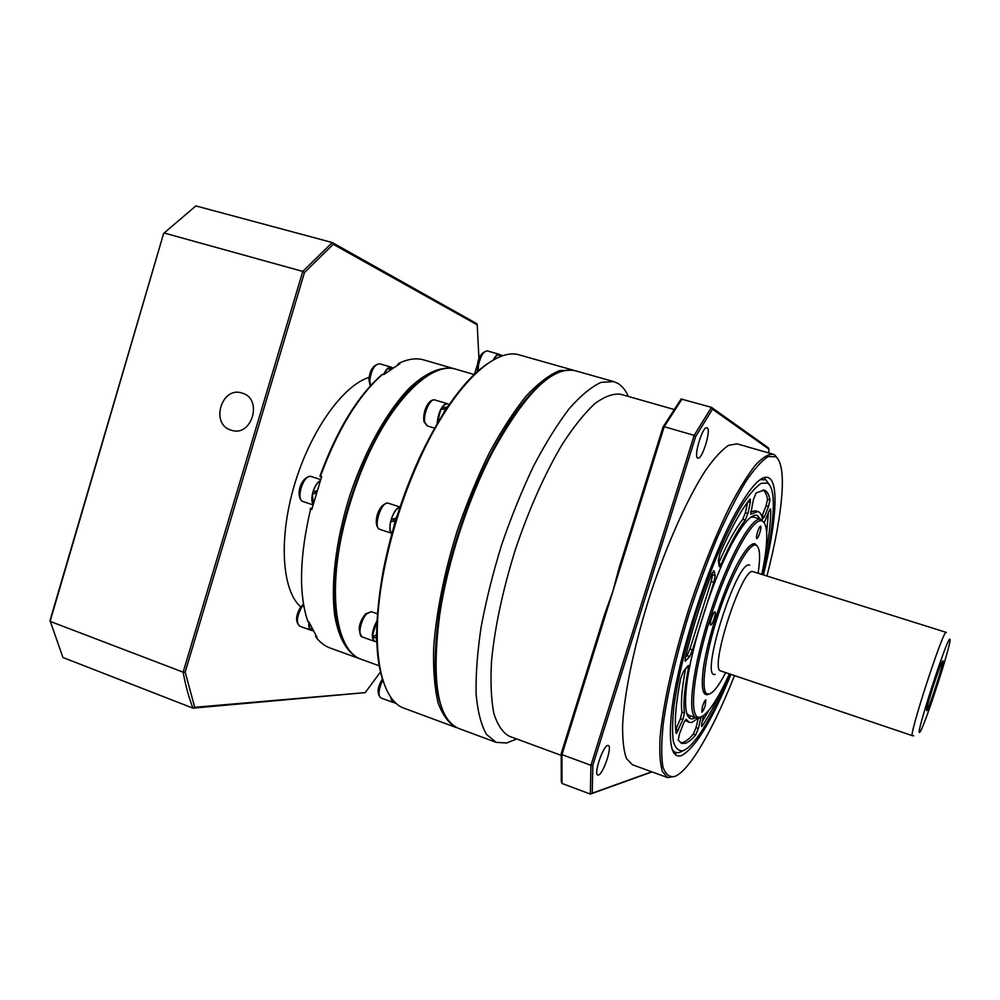 <?xml version="1.0" encoding="UTF-8"?>
<svg xmlns="http://www.w3.org/2000/svg" width="1000" height="1000" viewBox="0 0 1000 1000"><rect width="100%" height="100%" fill="white"/><g stroke="black" fill="none" stroke-linecap="round" stroke-linejoin="round"><path stroke-width="1.5" d="M702.475 706.338C703.863 702.25 705.013 700.1 705.913 699.887L705.175 705.75C703.787 709.825 702.65 711.975 701.737 712.212L702.475 706.338M714.875 611.888L714.938 611.9C716.65 612.1 712.375 625.425 710.725 625.05L710.638 625.037C708.925 624.85 713.238 611.413 714.875 611.888M759.837 532.762C758.587 536.475 757.562 538.413 756.75 538.575C756.175 537.975 756.45 535.75 757.588 531.912C758.838 528.175 759.862 526.237 760.675 526.087C761.25 526.7 760.975 528.925 759.837 532.762M766.938 576.025C775.362 543.438 780.375 515.75 781.988 492.938C783.238 473.15 781.188 461.075 775.812 456.737L768.275 456.538C761.9 460.462 754.375 468.862 745.675 481.737C736.475 497.113 726.85 516.087 716.825 538.663C706.838 562.825 697.438 588.375 688.637 615.325C676.225 655.75 667.337 694.05 663.213 724.137C661.338 742.487 661.225 756.712 662.9 766.825C665.5 774.362 669.488 777.575 674.862 776.462C681.263 773.7 688.863 765.4 697.675 751.562C709.812 732.188 722.087 706.862 734.488 675.588M675.163 776.338L667.638 777.6L662.438 771.65C660.138 764.137 659.338 752.925 660.037 738C662.712 705.375 673.612 656.388 689.825 605.95C702.7 567.5 716.225 533.95 730.4 505.312C739.45 488.275 747.775 474.862 755.413 465.1C762.463 457.612 768.337 453.975 773.062 454.212L774.963 455.125L778.4 459.65M761.812 574.412C764.237 562.875 765.775 552.825 766.438 544.237C767.425 530.763 766.038 523.05 762.262 521.1C753.213 516.025 728.1 561.5 710.263 618.337C692.288 675.15 688.512 721.05 700.325 717.15C704.35 715.987 709.35 710.588 715.35 700.962C719.875 693.637 724.55 684.6 729.4 673.863M698.425 718.012L691.925 722.412L689.225 722.362L686.087 719.225L683.812 722.812L679.525 733.75L678.225 740.062L681.663 743.363L685.325 743.325C688.337 742.337 691.8 739.525 695.713 734.887L698.35 728.487L701.05 716.912L696.312 717.9C686.7 715.537 692.475 667.312 710.362 612.65C728.125 557.938 751.888 515.575 761.05 519.338L764.3 522.938M598.438 775.05L597.762 775.062C593.438 774.4 603.013 745.9 607.712 745.45L608.312 745.462C612.575 746.2 603.263 774.137 598.438 775.05M673.088 750.863L672.562 749.925M697.725 458.075C693.288 456.7 702.725 425.65 706.95 427.738L707.188 427.837C711.438 429.738 702.087 460.15 697.887 458.137L697.725 458.075M750.65 514.175L757.95 511.562C760.163 512.263 761.7 514.763 762.562 519.05L764.575 516.538L768.487 506.55L769.938 499.975C768.938 494.312 767.025 491.037 764.212 490.125L756.2 492.875L753.512 499.225L750.65 514.175M761.888 516.462L766.075 505.825L767.525 499.25C766.65 494.438 765.113 491.325 762.925 489.925M719.325 566.825L721.2 564.188C730.05 543.95 738.088 529.237 745.337 520.037L747.887 513.475L750.3 502.537L750.337 499.113L749.737 499.487C740.938 510.325 731.075 528.212 720.15 553.15L718.363 560.612L719.325 566.825M685.3 661.175L689.688 656.538L692.5 649.925L713.787 582.325L715.188 575.6L714.1 571.013L711.55 574.15C700.863 601.9 692.113 629.688 685.3 657.513L685.3 661.175M676.462 733.487L682.887 719.575L684.463 713.037C683.162 703.475 684.488 688.512 688.438 668.162L688.363 665.438L683.512 671.263L680.638 678.6C675.812 703.662 674.3 721.812 676.087 733.062L676.462 733.487M675.688 730.037L680.4 718.7L681.963 712.163C680.662 702.812 681.875 688.275 685.612 668.538M689.225 722.362L684.987 720.3M680.5 742.763L682.913 742.463C685.938 741.488 689.412 738.688 693.35 734.05L696 727.65L698.275 718.162M703.538 715.512L701.675 724.013L701.637 726.5L702.4 725.837C708.863 716.012 715.575 703.45 722.537 688.138M762.562 574.637C768.325 551.013 771.812 530.825 773.012 514.075C774.175 496.65 772.337 486.3 767.513 483.013L761.062 483.375C755.675 487 749.35 494.288 742.113 505.213C727.062 529.9 709.325 571.35 695.15 615.7C684.775 649.7 677.725 679.65 674 705.525C672.337 720.888 672.125 732.925 673.375 741.637C675.413 748.25 678.612 751.263 683 750.688C688.487 748.662 695.113 741.5 702.887 729.212C711.787 714.963 720.863 696.6 730.138 674.112M672.212 749.4C674.125 752.375 676.65 753.337 679.812 752.288L682.913 750.738M769.587 484.963L765.825 479.787L760.138 479.675M760.275 519.113L757.262 515.487C752.463 513.587 745.275 520.788 735.675 537.1C715.15 571.6 690.037 648.637 686.287 688.6C684.237 710.025 686.513 720.062 693.088 718.725L695.562 717.638M761.05 519.338L753.612 517.087L750.812 517.2M686.787 713.6L688.988 715.337L696.312 717.9M757.262 546.013L755.088 543.812C751.675 542.825 746.675 547.925 740.075 559.087C724.688 584.738 705.487 643.637 702.8 673.425C701.413 688.2 702.95 695.288 707.412 694.688L708.975 694.112M753.787 544.5L751.325 544.725M703.413 691.663L705.238 693.275L708.95 694.125C713.238 692.987 718.825 685.812 725.713 672.625M758.112 573.25C760.612 556.462 759.912 547.112 756.012 545.188L755.975 545.175C749.075 542.4 731.312 574.438 718.088 615.163C704.775 655.863 700.238 692.2 707.438 694.038M942.825 660.837L942.188 661.75C939.262 666.912 927.262 703.713 926.587 709.613L926.7 710.725C928.562 710.2 945.037 659.275 942.825 660.837M628.375 396.45C625.688 390.412 622.25 386.1 618.062 383.5L613.775 381.613L601.112 382.362C591.425 386.775 580.812 395.538 569.263 408.625C557.4 424.15 545.5 443.3 533.562 466.075C521.912 490.538 511.3 516.712 501.712 544.625C493 572.825 486.15 600.237 481.15 626.85C477.362 652.288 475.688 674.775 476.125 694.312C477.738 711.688 481.163 725.025 486.388 734.3L496.175 742.362L506.688 742.975L516.712 738.975M763.413 574.913C775.85 525.15 779.137 483.862 769.087 478.013C762.463 474.275 752.05 484.65 737.837 509.137C710.375 556.175 677.087 658.275 671.55 712.463C668.337 744.275 671.637 758.662 681.45 755.6C695.138 748.312 711.65 721.237 730.975 674.4M762 478.512L761.775 479.188M773.062 454.212L737.05 443.825L728.6 445.312C721.838 449.837 714.137 458.212 705.512 470.45C687.688 497.9 667.237 543.325 650.713 593.2C634.663 643.225 624.412 691.988 622.638 724.663C622.4 739.625 623.688 750.938 626.475 758.575L632.425 764.762L667.638 777.6M768.625 452.925L769 449.188L712.487 409.188L695.7 436.463L592.837 765.175L592.225 793.175L651.737 771.8M675.312 754.65L676.363 752.6M689.513 718.112L690.25 715.775M753 516.962L753.4 515.662M764.875 479.35L765.45 477.3M561.225 753.538L561.95 754.625L562 783.462L561.287 781.6L561.225 753.538L604.612 614.362L612.8 591.55L561.95 754.625L590.95 765.3L694.175 435.363L664.2 426.7L612.8 591.55L619.1 567.9L663.025 427.013L681.137 399L711.462 407.35L768.3 447.788L769 449.188M652.025 771.9L590.363 794.087L562 783.462M592.225 793.175L590.363 794.087L590.95 765.3L592.837 765.175M681.975 399.038L664.2 426.7L663.025 427.013M695.7 436.463L694.175 435.363L711.462 407.35L712.487 409.188M673.913 409.425L620.712 394.275C613.263 393.325 604.637 396.45 594.85 403.625C584.513 413.225 573.688 426.725 562.362 444.137C544.913 473.575 529.3 508.575 515.513 549.125C502.75 590.013 494.738 627.487 491.488 661.55C490.375 682.3 491.163 699.587 493.85 713.425C497.525 725 502.663 732.6 509.237 736.225L561.138 755.337M613.775 381.613L575.438 370.788C553 365.625 525.525 392.45 493.05 451.262C468.25 498.512 447.5 562.163 439.688 614.938C431.262 681.6 437.638 719.463 458.825 728.512L496.175 742.362M441.875 708.05C434 687.8 433.075 656.462 439.087 614.038C446.838 561.663 467.425 498.525 492.038 451.637C512.175 413.825 531.4 389.05 549.688 377.337C521.062 395 483.188 457.05 459.188 530.763C435.125 604.45 429.162 676.912 441.875 708.05M764.688 558.837C768.838 538.713 770.863 522.3 770.75 509.6L770.512 508.875L768.9 511.3L764.237 522.85M766.663 533.212L768.363 512.612M702.163 721.775L709.025 710M685.263 657.675L687.087 655.662L689.9 649.05L711.175 581.5L712.562 574.775L712.1 572.85M718.662 563.2C727.487 543.062 735.537 528.425 742.788 519.275L745.35 512.712L747.663 502.15M750.525 511.85L755.475 510.812L757.95 511.562M519.688 355.037C495.425 346.863 454.613 384.475 422.225 453.488C404.588 491.225 391.775 530.525 383.787 571.4C369.263 646.25 380.075 700.688 404.5 708.375L456.575 727.688C448.913 723.6 442.775 715.375 438.162 703.025C434.6 688.337 433.1 670.05 433.65 648.188C436.062 613.288 444.312 572 457.438 530.2C466.975 502.575 477.65 476.7 489.475 452.575C501.65 430.138 513.875 411.3 526.175 396.075C538.188 383.275 549.338 374.787 559.587 370.6L573.138 370.138L519.688 355.037M383.675 682.712C374.55 657.325 374.412 619.987 383.237 570.712C391.15 530.15 403.862 491.15 421.375 453.725C443.288 408.713 465.4 378.638 487.738 363.5M474.188 374.513L456.325 369.338C432.35 360.938 392.375 398.562 364.938 462.525C355.45 484.438 348.088 507.05 342.825 530.337C327.3 598.188 337.413 652.138 361.737 659.475L379.212 665.825M340.975 633.8C332.5 608.913 332.938 574.263 342.312 529.825C347.512 506.75 354.825 484.35 364.212 462.638C382.837 421.225 402.9 392.962 424.412 377.85C369.575 409.15 315.113 576.188 340.975 633.8M315.6 635.487L316.038 637.212C320.1 642.475 324.75 646.062 330 647.962L359.6 658.713C347.825 653.45 339.1 639.188 334.9 616.788C330.412 585.163 335.75 540.087 349.963 495.15C364.963 450.487 387.212 410.913 409.475 388.013C426.075 372.388 441.525 366.012 454.15 368.713L423.888 359.95C416.475 357.788 408.137 358.9 398.9 363.288L397.525 364.9M321.463 477.125L319.925 476.087C336.938 429.925 357.475 396.225 381.55 375.012L382.612 374.263C358.387 395.637 337.7 429.588 320.538 476.1L321.688 476.475L311.775 509.375L310.163 508.5L312.087 508.162M310.637 509C299.5 556.512 298.587 594.05 307.887 621.613L308.975 622.013L317.113 637.6L316.038 637.212M398.9 363.288L400 363.612L383.725 374.588L382.612 374.263M369.162 377.35C343.062 385.3 310.363 430.863 294.375 485.125C278.263 539.375 282.075 590.9 300.812 606.95M231.088 430.163L231.537 430.3C252.138 437.225 263.15 398.587 242.125 393.088L242.1 393.075C221.45 385.775 210.025 424.4 231.088 430.163M478.963 359.125L477.225 324.862L333.25 244.288L304.462 272.562L185.175 672.1L194.725 707.3L365.188 692.625L380.487 671.975M474.487 374.225L477.45 364.525M365.188 692.625L192.963 708.15L62.938 657.5L50 620.525L163.625 233.5L50.113 621.375L183.15 672.175L302.775 271.425L164.137 233L195.863 205.912L332.25 242.537L476.725 323.638L477.225 324.862M304.462 272.562L302.775 271.425L332.25 242.537L333.25 244.288M194.725 707.3L192.963 708.15C188.85 697.588 185.575 685.6 183.15 672.175L185.175 672.1M502.9 355.513L498.075 354.5L503.225 355.637M499.862 356.825L501.75 355.55L497.062 355.025L493.363 359.963M449.325 404.438L447.312 403.837C445.65 403.45 443.837 404.712 441.85 407.638L446.875 407.212L448.462 405.7M443.263 413.625L445.7 408.787L440.725 409.538L437.238 423.537M446.875 407.212L447 407.875M445.7 408.787L445.85 409.6M441.85 407.638L442.163 409.288M399.888 507.388C396.512 508.35 393.625 512.375 391.213 519.438L395.95 518.275L397.337 515.225M393.938 526.4L395.112 520.725L390.562 521.912C389.412 527.85 389.9 531.6 392.013 533.188M391.213 519.438L396.163 519M377 620.925L372.325 636.087L376.188 635.375L376.675 632.337M376.775 641.087L376.087 637.425L372.463 637.875L374.412 635.725M376.812 642L374.462 641.162L372.463 637.875M376.087 637.425L376.688 636.763M390.737 697.075L391.95 701.75L394.75 701.925M396.388 703.475L392.812 701.95M499.938 354.663L499.275 354.312C497.375 353.988 495.375 355.887 493.263 360.012M448.113 404.075L447.362 403.688C441.763 405.138 438.35 411.788 437.15 423.675M393.45 519.663L393.025 521.263M399.938 507.225C393.363 507.312 386.163 530.95 391.962 533.35L379.75 529.338C372.362 525.938 377.575 503.65 388.013 503.113L388.1 503.15C381.3 501 372.762 527.8 379.75 529.338M377.013 620.775C371.812 630.788 370.95 637.638 374.4 641.312L375.225 641.438M390.675 696.975L392.438 702.212L393.175 702.312M391.987 368.275L388.387 367.95L392.738 367.775M390.988 368.95L387.2 368.938L383.663 374.575M388.387 367.95L388.338 368.925M316.975 490.725L313.038 491.725C314.788 486.35 317.162 482.75 320.15 480.913M316.275 493.05L312.438 494.1L313.175 503.95M313.038 491.725L316.688 491.675M311.737 628.675L309.587 628.675L309.012 622.1M312.325 629.888L310.287 629.612L310.812 628.7M312.762 630.737L310.287 629.612M391.987 367.55L391.213 367.163C388.562 366.763 386.025 369.225 383.6 374.55M315.45 491.987L315.075 493.363M320.2 480.75C314.3 483.387 309.425 499.513 313.137 504.125M308.95 622C308.375 626.587 309.088 629.35 311.087 630.288L311.925 630.438M753.337 571.75L753.075 571.663C742.412 565.862 708.512 670.325 720.85 670.975L912.475 735.7C907.987 737.862 943.45 628.938 946.125 632.35L946.425 632.463M715.2 674.35C698.913 679.725 737.163 558.475 749.712 565.138M762.163 515.8L764.575 516.538M718.688 563.4L721.2 564.188M684.912 660.512L685.825 660.812M675.987 729.362L678.487 730.238M693.35 734.05L695.713 734.887M701.438 725.5L702.4 725.837M919.737 732.225C923.5 730.25 953.525 637.438 949.812 639.225C947.337 636.675 914.25 739.05 919.737 732.225M769.9 509.35L770.75 509.6M696 727.65L698.35 728.487M698.85 717.887L700.75 718.55M686.438 667.475L688.438 668.162M681.963 712.163L684.463 713.037M680.4 718.7L682.887 719.575M713.4 570.788L714.1 571.013M712.562 574.775L715.188 575.6M711.175 581.5L713.787 582.325M689.9 649.05L692.5 649.925M687.087 655.662L689.688 656.538M747.9 501.812L750.3 502.537M745.35 512.712L747.887 513.475M742.788 519.275L745.337 520.037M767.525 499.25L769.938 499.975M766.075 505.825L768.487 506.55M477.425 371.538L477.488 364.575C478.488 356.712 481.75 352.163 487.275 350.913C483.55 351.225 480.625 355.925 478.488 365.025L478.113 370.913M427.212 425.9L424.025 421.825C422.3 414.2 427.312 398.837 434.825 399.95C430.2 397.912 422.837 414.4 424.85 422.337L427.212 425.9L434.588 428.15M388.6 503.312L400.012 507M366.625 613.888C360.675 619.85 357.587 635.913 362.163 636.938C357.4 630.65 358.55 622.95 365.588 613.825L371.35 611.675L366.625 613.888M382.8 680.2L381.562 682.688C378.45 690.75 378.212 695.825 380.838 697.913C377.325 694.25 377.212 689.075 380.513 682.4L382.375 678.913M370.225 386.075L368.95 379.775C369.688 370.175 373.237 364.837 379.613 363.762C374.562 364.4 371.3 369.913 369.812 380.275L370.513 385.75M310.887 476.413C303.562 474.087 295.413 499.775 302.913 501.512C295.25 497.938 299.812 476.838 310.8 476.388L310.887 476.413M311.413 476.587L320.613 479.562M303.612 604.788L301.012 608.288C296.7 617.2 296.3 623.175 299.8 626.213C295.487 622.238 295.562 616.213 300.025 608.15L303.475 604M753.213 571.7L946.162 632.362M753.75 544.487L755.975 545.175M913.688 735.812L912.475 735.7M439.087 614.038L439.688 614.938M492.038 451.637L493.05 451.262M364.212 462.638L364.938 462.525M383.237 570.712L383.787 571.4M421.375 453.725L422.225 453.488M232.338 430.513L231.537 430.3M396.037 703.375L393.488 702.438M499.275 354.312L487.275 350.913M447.362 403.688L434.825 399.95M374.4 641.312L362.163 636.938M377.438 613.812L371.35 611.675M392.438 702.212L380.838 697.913M391.213 367.163L379.613 363.762M312.95 504.837L302.913 501.512M311.087 630.288L299.8 626.213"/></g></svg>

